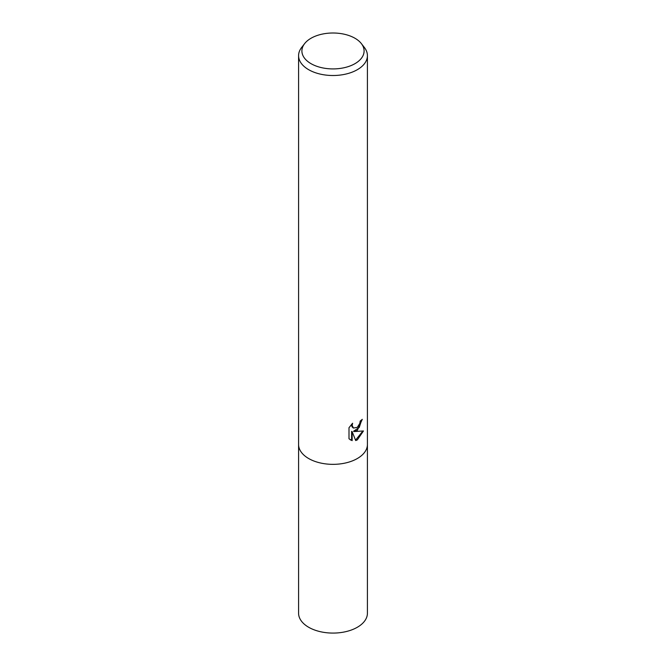 <?xml version="1.0" encoding="UTF-8"?>
<svg xmlns="http://www.w3.org/2000/svg" width="666" height="666" viewBox="0 0 666 666"><rect width="100%" height="100%" fill="white"/><g stroke="black" fill="none" stroke-linecap="round" stroke-linejoin="round"><path stroke-width="1" d="M357.334 430.328L354.037 431.568L363.461 430.96L357.334 439.885L355.711 440.567L352.147 431.66L352.147 440.642L349.001 438.802L349.001 427.714L352.622 423.235L352.139 425.432L353.471 428.063L357.334 427.347L359.823 423.376L360.181 421.07A34.416 19.872 0 0 0 362.279 419.33L357.334 430.328M361.388 43.631L364.419 47.527A34.416 19.872 180 0 1 367.416 55.644A34.416 19.872 180 0 1 357.334 69.689A34.416 19.872 180 0 1 319.83 74.001A34.416 19.872 180 0 1 298.584 55.644A34.416 19.872 180 0 1 301.581 47.527L304.612 43.631A31.102 17.957 180 0 1 311.005 38.262A31.102 17.957 180 0 1 361.388 43.631A31.102 17.957 180 0 1 354.995 63.653A31.102 17.957 180 0 1 315.359 65.751A31.102 17.957 180 0 1 304.612 43.631M357.334 458.524A34.416 19.872 180 0 0 367.416 444.48A34.416 19.872 180 0 1 357.334 458.524A34.416 19.872 180 0 1 319.83 462.837A34.416 19.872 180 0 1 298.584 444.48L298.584 55.644M361.73 419.83L359.249 427.422L353.521 431.268L354.037 431.568M355.561 440.159L362.787 431.127M350.233 439.81L351.623 440.343L351.623 431.36L352.147 431.66M351.623 440.343L352.147 440.642M353.221 427.897L351.964 426.715L351.715 424.167M367.416 444.605L367.416 613.211A34.416 19.872 180 0 1 357.334 627.264A34.416 19.872 180 0 1 319.83 631.568A34.416 19.872 180 0 1 298.584 613.211L298.584 444.605M353.471 428.063L352.955 427.763M367.416 444.48L367.416 55.644"/></g></svg>
